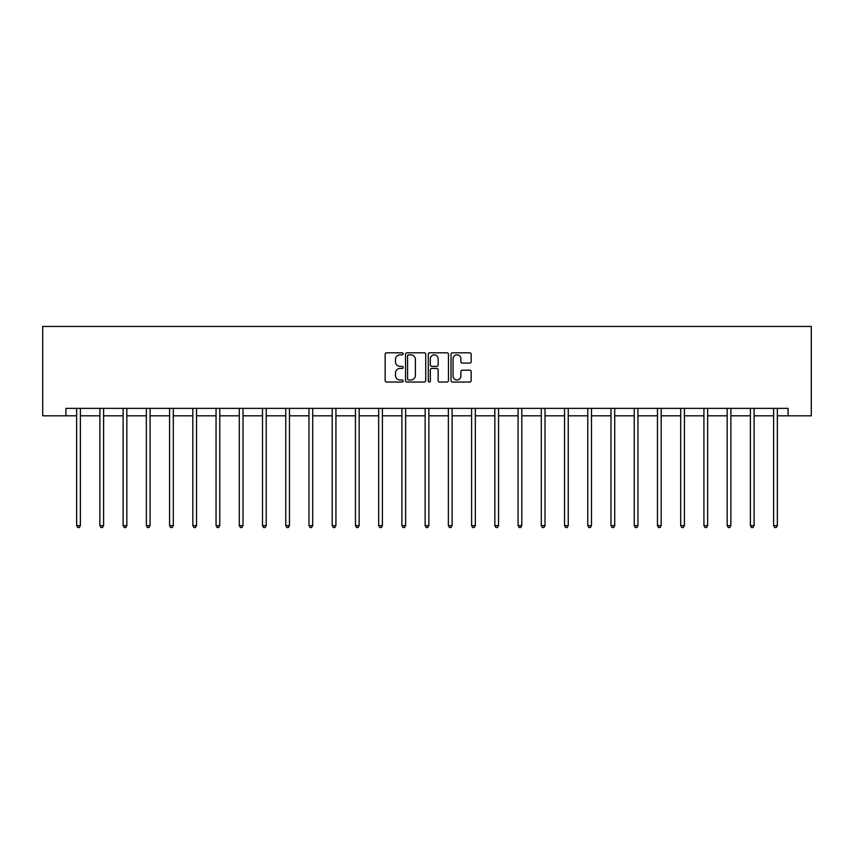 <?xml version="1.0" encoding="UTF-8"?>
<svg xmlns="http://www.w3.org/2000/svg" width="854" height="854" viewBox="0 0 854 854"><rect width="100%" height="100%" fill="white"/><g stroke="black" fill="none" stroke-linecap="round" stroke-linejoin="round"><path stroke-width="1.28" d="M403.173 353.823A1.025 1.025 0 0 0 402.149 352.798L386.616 352.798A1.462 1.462 0 0 0 385.154 354.261L385.154 380.574A1.462 1.462 0 0 0 386.616 382.037L402.149 382.037A1.025 1.025 0 0 0 403.173 381.012A1.025 1.025 0 0 0 402.149 379.987L400.142 379.987A4.676 4.676 0 0 1 395.466 375.312L395.466 373.113A4.676 4.676 0 0 1 400.142 368.437L402.149 368.437A1.025 1.025 0 0 0 403.173 367.412A1.025 1.025 0 0 0 402.149 366.387L400.142 366.387A4.676 4.676 0 0 1 395.466 361.712L395.466 359.523A4.676 4.676 0 0 1 400.142 354.848L402.149 354.848A1.025 1.025 0 0 0 403.173 353.823M469.721 363.099A1.462 1.462 0 0 0 471.184 361.637L471.184 354.261A1.462 1.462 0 0 0 469.721 352.798L452.471 352.798A1.462 1.462 0 0 0 451.008 354.261L451.008 380.574A1.462 1.462 0 0 0 452.471 382.037L469.721 382.037A1.462 1.462 0 0 0 471.184 380.574L471.184 371.65A1.462 1.462 0 0 0 469.721 370.188L462.334 370.188A1.462 1.462 0 0 0 460.872 371.65L460.872 376.08A3.907 3.907 0 0 1 456.965 379.987A3.907 3.907 0 0 1 453.058 376.08L453.058 358.755A3.907 3.907 0 0 1 456.965 354.848A3.907 3.907 0 0 1 460.872 358.755L460.872 361.637A1.462 1.462 0 0 0 462.334 363.099L469.721 363.099M65.929 415.813L65.929 408.372L788.071 408.372L788.071 415.813L811.3 415.813L811.3 326.463L42.7 326.463L42.7 415.813L76.657 415.813M425.719 354.261A1.462 1.462 0 0 0 424.257 352.798L407.006 352.798A1.462 1.462 0 0 0 405.543 354.261L405.543 380.574A1.462 1.462 0 0 0 407.006 382.037L424.257 382.037A1.462 1.462 0 0 0 425.719 380.574L425.719 354.261M429.743 352.798L446.994 352.798A1.462 1.462 0 0 1 448.457 354.261L448.457 380.574A1.462 1.462 0 0 1 446.994 382.037L439.607 382.037A1.462 1.462 0 0 1 438.145 380.574L438.145 369.899A1.462 1.462 0 0 0 436.682 368.437L431.782 368.437A1.462 1.462 0 0 0 430.331 369.899L430.331 381.012A1.025 1.025 0 0 1 429.306 382.037A1.025 1.025 0 0 1 428.281 381.012L428.281 354.261A1.462 1.462 0 0 1 429.743 352.798M80.383 415.813L99.886 415.813M103.612 415.813L123.115 415.813M126.84 415.813L146.354 415.813M150.08 415.813L169.583 415.813M173.309 415.813L192.812 415.813M196.537 415.813L216.051 415.813M219.766 415.813L239.28 415.813M243.006 415.813L262.509 415.813M266.234 415.813L285.748 415.813M289.463 415.813L308.977 415.813M312.703 415.813L332.206 415.813M335.932 415.813L355.445 415.813M359.16 415.813L378.674 415.813M382.4 415.813L401.903 415.813M405.629 415.813L425.143 415.813M428.857 415.813L448.371 415.813M452.097 415.813L471.6 415.813M475.326 415.813L494.84 415.813M498.555 415.813L518.068 415.813M521.794 415.813L541.297 415.813M545.023 415.813L564.537 415.813M568.252 415.813L587.765 415.813M591.491 415.813L610.994 415.813M614.72 415.813L634.234 415.813M637.949 415.813L657.463 415.813M661.188 415.813L680.691 415.813M684.417 415.813L703.92 415.813M707.646 415.813L727.16 415.813M730.885 415.813L750.388 415.813M754.114 415.813L773.617 415.813M777.343 415.813L788.071 415.813M408.618 354.848A1.025 1.025 0 0 0 407.593 355.862L407.593 378.962A1.025 1.025 0 0 0 408.618 379.987L410.742 379.987A4.676 4.676 0 0 0 415.418 375.312L415.418 359.523A4.676 4.676 0 0 0 410.742 354.848L408.618 354.848M438.145 358.829A3.907 3.907 0 0 0 434.238 354.912A3.907 3.907 0 0 0 430.331 358.829L430.331 364.925A1.462 1.462 0 0 0 431.782 366.387L436.682 366.387A1.462 1.462 0 0 0 438.145 364.925L438.145 358.829M80.575 408.372L80.489 408.586A1.494 1.494 0 0 0 80.383 409.141L80.383 525.605L76.657 525.605L76.657 409.141A1.494 1.494 0 0 0 76.55 408.586L76.454 408.372M80.383 525.605L79.262 527.537L77.767 527.537L76.657 525.605M103.804 408.372L103.718 408.586A1.494 1.494 0 0 0 103.612 409.141L103.612 525.605L99.886 525.605L99.886 409.141A1.494 1.494 0 0 0 99.779 408.586L99.694 408.372M103.612 525.605L102.491 527.537L101.007 527.537L99.886 525.605M127.043 408.372L126.947 408.586A1.494 1.494 0 0 0 126.84 409.141L126.84 525.605L123.115 525.605L123.115 409.141A1.494 1.494 0 0 0 123.008 408.586L122.923 408.372M126.84 525.605L125.73 527.537L124.236 527.537L123.115 525.605M150.272 408.372L150.187 408.586A1.494 1.494 0 0 0 150.08 409.141L150.08 525.605L146.354 525.605L146.354 409.141A1.494 1.494 0 0 0 146.247 408.586L146.151 408.372M150.08 525.605L148.959 527.537L147.464 527.537L146.354 525.605M173.501 408.372L173.415 408.586A1.494 1.494 0 0 0 173.309 409.141L173.309 525.605L169.583 525.605L169.583 409.141A1.494 1.494 0 0 0 169.476 408.586L169.391 408.372M173.309 525.605L172.188 527.537L170.704 527.537L169.583 525.605M196.73 408.372L196.644 408.586A1.494 1.494 0 0 0 196.537 409.141L196.537 525.605L192.812 525.605L192.812 409.141A1.494 1.494 0 0 0 192.705 408.586L192.62 408.372M196.537 525.605L195.427 527.537L193.933 527.537L192.812 525.605M219.969 408.372L219.884 408.586A1.494 1.494 0 0 0 219.766 409.141L219.766 525.605L216.051 525.605L216.051 409.141A1.494 1.494 0 0 0 215.945 408.586L215.848 408.372M219.766 525.605L218.656 527.537L217.162 527.537L216.051 525.605M243.198 408.372L243.112 408.586A1.494 1.494 0 0 0 243.006 409.141L243.006 525.605L239.28 525.605L239.28 409.141A1.494 1.494 0 0 0 239.173 408.586L239.088 408.372M243.006 525.605L241.885 527.537L240.401 527.537L239.28 525.605M266.427 408.372L266.341 408.586A1.494 1.494 0 0 0 266.234 409.141L266.234 525.605L262.509 525.605L262.509 409.141A1.494 1.494 0 0 0 262.402 408.586L262.317 408.372M266.234 525.605L265.114 527.537L263.63 527.537L262.509 525.605M289.666 408.372L289.581 408.586A1.494 1.494 0 0 0 289.463 409.141L289.463 525.605L285.748 525.605L285.748 409.141A1.494 1.494 0 0 0 285.642 408.586L285.546 408.372M289.463 525.605L288.353 527.537L286.859 527.537L285.748 525.605M312.895 408.372L312.81 408.586A1.494 1.494 0 0 0 312.703 409.141L312.703 525.605L308.977 525.605L308.977 409.141A1.494 1.494 0 0 0 308.87 408.586L308.785 408.372M312.703 525.605L311.582 527.537L310.098 527.537L308.977 525.605M336.124 408.372L336.038 408.586A1.494 1.494 0 0 0 335.932 409.141L335.932 525.605L332.206 525.605L332.206 409.141A1.494 1.494 0 0 0 332.099 408.586L332.014 408.372M335.932 525.605L334.811 527.537L333.327 527.537L332.206 525.605M359.363 408.372L359.278 408.586A1.494 1.494 0 0 0 359.16 409.141L359.16 525.605L355.445 525.605L355.445 409.141A1.494 1.494 0 0 0 355.339 408.586L355.243 408.372M359.16 525.605L358.05 527.537L356.556 527.537L355.445 525.605M382.592 408.372L382.507 408.586A1.494 1.494 0 0 0 382.4 409.141L382.4 525.605L378.674 525.605L378.674 409.141A1.494 1.494 0 0 0 378.568 408.586L378.482 408.372M382.4 525.605L381.279 527.537L379.795 527.537L378.674 525.605M405.821 408.372L405.735 408.586A1.494 1.494 0 0 0 405.629 409.141L405.629 525.605L401.903 525.605L401.903 409.141A1.494 1.494 0 0 0 401.796 408.586L401.711 408.372M405.629 525.605L404.508 527.537L403.024 527.537L401.903 525.605M429.06 408.372L428.964 408.586A1.494 1.494 0 0 0 428.857 409.141L428.857 525.605L425.143 525.605L425.143 409.141A1.494 1.494 0 0 0 425.036 408.586L424.94 408.372M428.857 525.605L427.747 527.537L426.253 527.537L425.143 525.605M452.289 408.372L452.204 408.586A1.494 1.494 0 0 0 452.097 409.141L452.097 525.605L448.371 525.605L448.371 409.141A1.494 1.494 0 0 0 448.265 408.586L448.179 408.372M452.097 525.605L450.976 527.537L449.492 527.537L448.371 525.605M475.518 408.372L475.432 408.586A1.494 1.494 0 0 0 475.326 409.141L475.326 525.605L471.6 525.605L471.6 409.141A1.494 1.494 0 0 0 471.493 408.586L471.408 408.372M475.326 525.605L474.205 527.537L472.721 527.537L471.6 525.605M498.757 408.372L498.661 408.586A1.494 1.494 0 0 0 498.555 409.141L498.555 525.605L494.84 525.605L494.84 409.141A1.494 1.494 0 0 0 494.722 408.586L494.637 408.372M498.555 525.605L497.444 527.537L495.95 527.537L494.84 525.605M521.986 408.372L521.901 408.586A1.494 1.494 0 0 0 521.794 409.141L521.794 525.605L518.068 525.605L518.068 409.141A1.494 1.494 0 0 0 517.962 408.586L517.876 408.372M521.794 525.605L520.673 527.537L519.189 527.537L518.068 525.605M545.215 408.372L545.13 408.586A1.494 1.494 0 0 0 545.023 409.141L545.023 525.605L541.297 525.605L541.297 409.141A1.494 1.494 0 0 0 541.19 408.586L541.105 408.372M545.023 525.605L543.902 527.537L542.418 527.537L541.297 525.605M568.454 408.372L568.358 408.586A1.494 1.494 0 0 0 568.252 409.141L568.252 525.605L564.537 525.605L564.537 409.141A1.494 1.494 0 0 0 564.419 408.586L564.334 408.372M568.252 525.605L567.141 527.537L565.647 527.537L564.537 525.605M591.683 408.372L591.598 408.586A1.494 1.494 0 0 0 591.491 409.141L591.491 525.605L587.765 525.605L587.765 409.141A1.494 1.494 0 0 0 587.659 408.586L587.573 408.372M591.491 525.605L590.37 527.537L588.886 527.537L587.765 525.605M614.912 408.372L614.827 408.586A1.494 1.494 0 0 0 614.72 409.141L614.72 525.605L610.994 525.605L610.994 409.141A1.494 1.494 0 0 0 610.888 408.586L610.802 408.372M614.72 525.605L613.599 527.537L612.115 527.537L610.994 525.605M638.151 408.372L638.055 408.586A1.494 1.494 0 0 0 637.949 409.141L637.949 525.605L634.234 525.605L634.234 409.141A1.494 1.494 0 0 0 634.116 408.586L634.031 408.372M637.949 525.605L636.838 527.537L635.344 527.537L634.234 525.605M661.38 408.372L661.295 408.586A1.494 1.494 0 0 0 661.188 409.141L661.188 525.605L657.463 525.605L657.463 409.141A1.494 1.494 0 0 0 657.356 408.586L657.27 408.372M661.188 525.605L660.067 527.537L658.573 527.537L657.463 525.605M684.609 408.372L684.524 408.586A1.494 1.494 0 0 0 684.417 409.141L684.417 525.605L680.691 525.605L680.691 409.141A1.494 1.494 0 0 0 680.585 408.586L680.499 408.372M684.417 525.605L683.296 527.537L681.812 527.537L680.691 525.605M707.849 408.372L707.752 408.586A1.494 1.494 0 0 0 707.646 409.141L707.646 525.605L703.92 525.605L703.92 409.141A1.494 1.494 0 0 0 703.813 408.586L703.728 408.372M707.646 525.605L706.536 527.537L705.041 527.537L703.92 525.605M731.077 408.372L730.992 408.586A1.494 1.494 0 0 0 730.885 409.141L730.885 525.605L727.16 525.605L727.16 409.141A1.494 1.494 0 0 0 727.053 408.586L726.957 408.372M730.885 525.605L729.764 527.537L728.27 527.537L727.16 525.605M754.306 408.372L754.221 408.586A1.494 1.494 0 0 0 754.114 409.141L754.114 525.605L750.388 525.605L750.388 409.141A1.494 1.494 0 0 0 750.282 408.586L750.196 408.372M754.114 525.605L752.993 527.537L751.509 527.537L750.388 525.605M777.546 408.372L777.45 408.586A1.494 1.494 0 0 0 777.343 409.141L777.343 525.605L773.617 525.605L773.617 409.141A1.494 1.494 0 0 0 773.51 408.586L773.425 408.372M777.343 525.605L776.233 527.537L774.738 527.537L773.617 525.605"/></g></svg>
